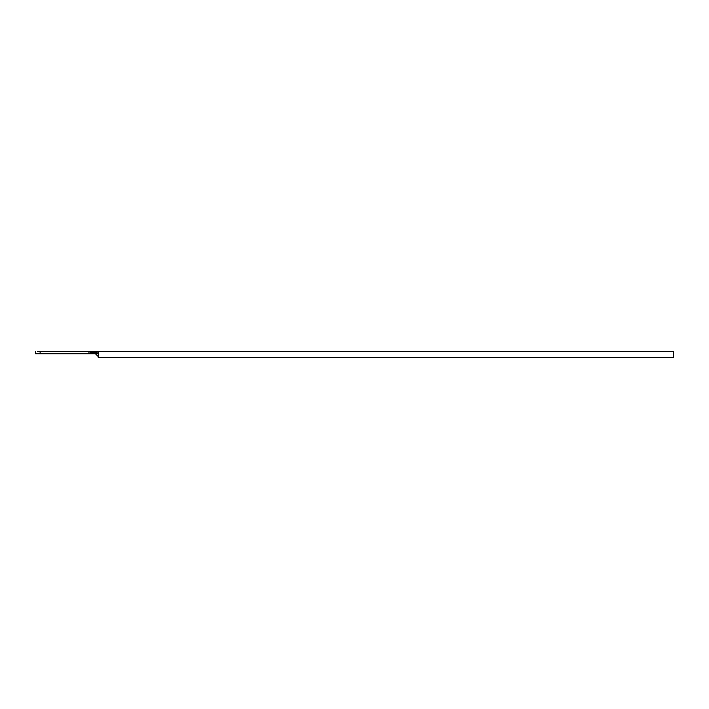 <?xml version="1.0" encoding="UTF-8"?>
<svg xmlns="http://www.w3.org/2000/svg" width="709" height="709" viewBox="0 0 709 709"><rect width="100%" height="100%" fill="white"/><g stroke="black" fill="none" stroke-linecap="round" stroke-linejoin="round"><path stroke-width="1.06" d="M37.674 351.611L88.917 351.611C92.4 353.233 95.502 353.685 98.232 352.976L88.917 351.611L88.917 353.756L95.44 353.756L98.232 356.547L98.232 351.611L40.112 351.629L40.112 353.756L88.917 353.756M98.232 351.611L673.55 351.611L673.55 357.389L98.232 357.389L98.232 356.547M35.45 351.611L35.45 353.756L40.112 353.756"/></g></svg>
